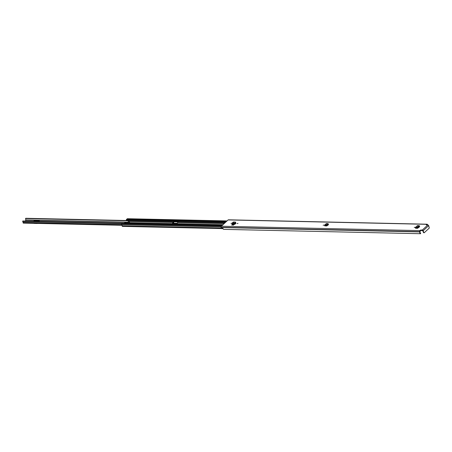 <?xml version="1.0" encoding="UTF-8"?>
<svg xmlns="http://www.w3.org/2000/svg" width="452" height="452" viewBox="0 0 452 452"><rect width="100%" height="100%" fill="white"/><g stroke="black" fill="none" stroke-linecap="round" stroke-linejoin="round"><path stroke-width="0.68" d="M323.152 225.254L324.005 225.085L323.152 225.254M419.71 226.672L419.128 226.418M419.693 226.684L417.575 228.3L415.863 228.26L415.823 227.836L417.015 227.927L416.84 227.497L415.687 227.412L415.846 227.842M415.467 228.203L415.863 228.26L415.371 227.853L415.687 227.412L415.371 227.853L415.767 227.91M238.006 223.373L237.159 223.542L238.006 223.373M231.825 223.237L230.978 223.407L231.825 223.237M235.984 223.333L235.645 222.989M235.944 223.237L234.882 224.271L232.164 224.09L234.882 224.271M426.372 224.921L427.824 224.955A0.791 0.508 47.3 0 1 428.682 225.644L429.31 228.051L424.219 232.752L423.496 232.616L424.089 232.808M426.298 224.717L426.733 224.316A0.791 0.514 -88.7 0 1 427.434 224.582L427.536 224.74A1.463 0.949 -88.7 0 1 427.846 224.955M427.004 224.203L228.407 219.813A0.791 0.514 91.3 0 0 228.13 219.926L221.31 226.232A0.791 0.514 91.3 0 0 221.124 227.316L221.164 227.531A1.463 0.949 91.3 0 0 221.158 228.243L222.943 228.283A1.463 0.949 -88.7 0 0 223.723 229.367L420.535 233.712A1.463 0.949 -88.7 0 1 419.767 231.921L419.722 231.701A0.791 0.514 -88.7 0 1 419.908 230.616L221.31 226.232M420.343 230.221L420.852 230.023L421.015 230.452L420.507 230.644L420.343 230.221L419.908 230.616M423.88 232.622L423.162 230.746A0.791 0.508 -132.7 0 0 422.304 230.057L420.852 230.023M234.125 224.508L232.368 224.469L231.639 224.938L233.396 224.977L234.125 224.508L233.396 224.977M231.639 224.938L233.452 225.124M415.083 227.283L414.235 227.458L415.083 227.283M328.542 224.655L327.96 224.401M328.525 224.672L326.807 225.915L325.095 225.876L325.05 225.452L326.242 225.542L326.067 225.113L324.92 225.028L325.073 225.458M324.694 225.819L325.095 225.876L324.598 225.469L324.92 225.028L324.598 225.469L324.999 225.525M328.35 224.836L327.508 224.819M419.518 226.847L418.682 226.831M235.78 223.395L235.26 223.384M421.015 230.452L422.778 230.735L423.496 232.616M420.535 233.712L420.654 233.226A0.966 0.627 -88.7 0 1 420.077 232.04A0.695 0.452 91.3 0 0 420.032 231.514L420.507 230.644M426.694 224.932L427.18 224.915A0.695 0.452 91.3 0 0 427.191 224.938M221.813 228.542A0.695 0.452 -88.7 0 1 221.175 228.243M235.204 223.938L235.243 222.056L233.328 222.017L232.3 222.932L235.029 222.994L234.803 223.802L234.904 224.147L235.204 223.938A0.599 0.39 -88.7 0 1 235.209 223.966M232.3 222.932L232.164 224.09M232.695 222.729L235.616 223.068L235.243 222.056M235.724 222.746L235.526 222.294L235.724 222.746M235.362 222.791L235.492 223.243L235.362 222.791M235.616 223.068L235.136 223.463M416.84 227.497L419.089 225.621L416.846 227.492L417.015 227.927M417.066 227.921L419.383 226.181M419.377 226.186L419.089 225.621M417.394 225.983L417.704 225.548L418.772 225.712L418.942 226.147M326.067 225.113L327.915 223.604L326.073 225.107L326.242 225.542M326.293 225.537L328.214 224.169L327.949 223.757M327.598 223.7L327.773 224.13M327.604 223.7L326.536 223.537L326.22 223.972M38.889 221.356L39.29 220.983L34.058 220.87L33.663 221.237M128.605 220.825L25.549 218.548A1.322 0.859 91.3 0 0 26.148 219.932L25.142 221.051M23.623 223.034A0.599 0.39 -88.7 0 1 23.046 222.401A0.819 0.531 91.3 0 0 22.645 221.435L22.803 221L122.424 223.22M25.549 218.548L128.65 220.565A0.599 0.39 -88.7 0 1 128.826 220.203L128.865 220.169M34.408 221.254L34.877 221.265M39.29 220.983A0.966 0.621 -132.7 0 0 38.951 221.101A0.966 0.621 -132.7 0 0 38.895 221.164L38.697 221.35M34.606 221.073A0.966 0.621 -132.7 0 0 34.058 220.87M33.894 223.35A0.695 0.446 -132.7 0 0 34.177 223.429L37.16 223.497A0.695 0.446 -132.7 0 0 37.38 223.429M129.526 222.135L128.549 222.333L129.526 222.135M129.458 222.192L128.854 222.418M178.037 221.463L174.319 221.378L173.715 222.44A0.599 0.39 -88.7 0 1 173.534 222.808L172.41 223.847M176.585 223.661L177.789 222.548L177.975 221.661A0.599 0.39 -88.7 0 1 178.156 221.294L178.195 221.26M173.935 221.525L173.76 221.197A0.599 0.39 91.3 0 0 173.579 221.565L173.393 222.446L172.009 223.729L171.421 223.559A0.599 0.39 91.3 0 0 171.127 223.627L126.193 222.638L124.933 222.695L124.243 223.305L122.351 223.277A0.503 0.328 91.3 0 0 122.209 223.548M127.255 222.57L128.464 221.457L128.645 220.57L173.579 221.565M128.667 220.474L127.882 220.457L127.746 220.096L128.843 220.118M173.8 221.164L178.133 221.107M128.159 219.712L127.746 220.096L126.374 220.067A0.48 0.311 -88.7 0 1 126.503 219.44L128.159 219.712M126.865 219.435A0.503 0.328 91.3 0 0 126.52 219.429L126.503 219.44M222.887 224.774L171.127 223.627M175.523 223.729A0.599 0.39 -88.7 0 1 175.817 223.655L222.966 224.7M126.193 222.638A0.599 0.39 -88.7 0 1 126.492 222.565L171.251 223.554M122.571 226.328A0.441 0.288 -88.7 0 1 122.147 225.853A0.944 0.616 91.3 0 0 121.718 224.729A0.441 0.288 -88.7 0 1 121.65 223.921L122.063 223.542L221.83 225.746M126.509 220.508L126.374 220.067M126.882 219.361L127.215 218.779A0.441 0.288 -88.7 0 1 127.52 218.791M226.571 221.367L126.809 219.163M122.368 223.26A0.48 0.311 -88.7 0 1 122.701 223.271M325.999 225.893L325.999 225.525M326.598 225.91L326.434 225.486L326.367 225.904M325.756 225.582L325.706 225.887M422.304 230.057L427.824 224.955M426.733 224.316L228.13 219.926M427.18 224.915L426.722 224.904M427.151 224.842L426.795 224.83M419.767 231.921L221.164 227.531M419.75 231.774L221.152 227.39M419.722 231.701L221.124 227.316M423.162 230.746L428.682 225.644M232.068 223.74L235.102 223.593M416.343 227.876L415.93 228.26M417.19 227.373L417.45 227.785M417.761 227.023L418.021 227.441M417.704 225.548L415.687 227.412M325.576 225.492L325.157 225.876M326.423 224.989L326.683 225.401M326.994 224.638L327.254 225.056M326.536 223.537L324.92 225.028M176.828 223.435L172.952 223.35M127.498 222.344L26.165 220.107M121.967 223.633L22.645 221.435M121.571 224.582L23.046 222.401M177.93 221.915L173.817 221.825M177.014 223.265L173.133 223.175M127.684 222.175L26.148 219.932M22.6 221.322L122.215 223.525M122.249 223.429L22.617 221.226M173.89 221.565L177.975 221.655L173.901 221.559M224.186 223.57L177.789 222.548M173.393 222.446L128.464 221.457M173.76 221.197L128.826 220.203M226.282 221.633L126.52 219.429M225.52 222.339L178.156 221.294M222.118 225.48L122.351 223.277M225.124 222.706L177.975 221.661M224.299 223.463L177.845 222.44M173.449 222.339L128.515 221.35M235.469 223.712L235.136 223.706M221.135 228.04L122.147 225.853M221.051 226.927L121.718 224.729M226.983 220.988L127.215 218.779M221.418 226.13L121.65 223.921M174.178 221.017L174.319 221.378M326.497 225.463L326.666 225.91M325.965 225.893L325.819 225.52M223.045 228.672L221.57 228.639M420.558 233.718L223.746 229.367M235.385 222.107L235.667 222.344M416.603 227.898L416.202 228.266M419.213 225.621L419.473 226.034M415.439 227.48L417.456 225.616M325.83 225.514L325.429 225.881M328.045 223.604L328.299 224.022M324.672 225.096L326.287 223.604M128.65 220.559L25.741 218.282M122.475 223.198L22.803 221M122.125 225.299L23.414 223.118M222.983 224.684L175.732 223.638M171.336 223.542L126.402 222.548M227.057 220.921L127.374 218.717M221.39 228.576L122.419 226.39M226.367 221.559L126.69 219.356M122.537 223.192L124.323 223.231"/></g></svg>
